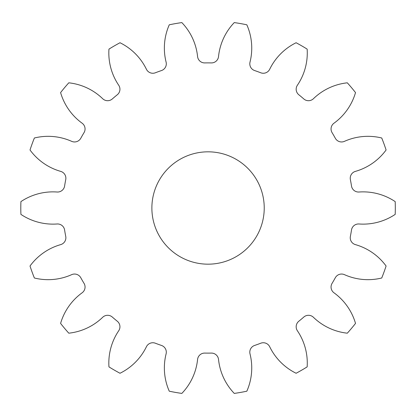 <?xml version="1.0" encoding="UTF-8"?>
<svg xmlns="http://www.w3.org/2000/svg" width="416" height="416" viewBox="0 0 416 416"><rect width="100%" height="100%" fill="white"/><g stroke="black" fill="none" stroke-linecap="round" stroke-linejoin="round"><path stroke-width="0.62" d="M151.876 208A56.176 56.176 0 0 0 208.052 264.176A56.176 56.176 0 0 0 264.233 208A56.176 56.176 0 0 0 208.052 151.824A56.176 56.176 0 0 0 151.876 208M166.093 62.088A7.114 7.114 0 0 1 161.476 70.559A145.122 145.122 0 0 0 155.392 72.769A7.114 7.114 0 0 1 146.411 69.254A57.642 57.642 0 0 0 120.006 42.739A187.252 187.252 0 0 0 108.956 49.119A57.642 57.642 0 0 0 118.716 85.238A7.114 7.114 0 0 1 117.276 94.775A145.122 145.122 0 0 0 112.315 98.94A7.114 7.114 0 0 1 102.674 98.706A57.642 57.642 0 0 0 68.796 82.815A187.252 187.252 0 0 0 60.59 92.591A57.642 57.642 0 0 0 82.118 123.198A7.114 7.114 0 0 1 84.027 132.652A145.122 145.122 0 0 0 80.787 138.263A7.114 7.114 0 0 1 71.646 141.336A57.642 57.642 0 0 0 34.377 137.998A187.252 187.252 0 0 0 30.014 149.989A57.642 57.642 0 0 0 60.71 171.387A7.114 7.114 0 0 1 65.733 179.618A145.122 145.122 0 0 0 64.61 185.994A7.114 7.114 0 0 1 57.075 192.015A57.642 57.642 0 0 0 20.909 201.62A187.252 187.252 0 0 0 20.909 214.38A57.642 57.642 0 0 0 57.075 223.985A7.114 7.114 0 0 1 64.61 230.006A145.122 145.122 0 0 0 65.733 236.382A7.114 7.114 0 0 1 60.71 244.613A57.642 57.642 0 0 0 30.014 266.011A187.252 187.252 0 0 0 34.377 278.002A57.642 57.642 0 0 0 71.646 274.664A7.114 7.114 0 0 1 80.787 277.737A145.122 145.122 0 0 0 84.027 283.348A7.114 7.114 0 0 1 82.118 292.802A57.642 57.642 0 0 0 60.59 323.409A187.252 187.252 0 0 0 68.796 333.185A57.642 57.642 0 0 0 102.674 317.294A7.114 7.114 0 0 1 112.315 317.06A145.122 145.122 0 0 0 117.276 321.225A7.114 7.114 0 0 1 118.716 330.762A57.642 57.642 0 0 0 108.956 366.881A187.252 187.252 0 0 0 120.006 373.261A57.642 57.642 0 0 0 146.411 346.746A7.114 7.114 0 0 1 155.392 343.231A145.122 145.122 0 0 0 161.476 345.441A7.114 7.114 0 0 1 166.093 353.912A57.642 57.642 0 0 0 169.27 391.196A187.252 187.252 0 0 0 181.839 393.411A57.642 57.642 0 0 0 197.579 359.466A7.114 7.114 0 0 1 204.818 353.085A145.122 145.122 0 0 0 211.292 353.085A7.114 7.114 0 0 1 218.53 359.466A57.642 57.642 0 0 0 234.27 393.411A187.252 187.252 0 0 0 246.834 391.196A57.642 57.642 0 0 0 250.016 353.912A7.114 7.114 0 0 1 254.634 345.441A145.122 145.122 0 0 0 260.718 343.231A7.114 7.114 0 0 1 269.698 346.746A57.642 57.642 0 0 0 296.104 373.261A187.252 187.252 0 0 0 307.154 366.881A57.642 57.642 0 0 0 297.388 330.762A7.114 7.114 0 0 1 298.834 321.225A145.122 145.122 0 0 0 303.794 317.06A7.114 7.114 0 0 1 313.435 317.294A57.642 57.642 0 0 0 347.313 333.185A187.252 187.252 0 0 0 355.519 323.409A57.642 57.642 0 0 0 333.991 292.802A7.114 7.114 0 0 1 332.082 283.348A145.122 145.122 0 0 0 335.322 277.737A7.114 7.114 0 0 1 344.464 274.664A57.642 57.642 0 0 0 381.732 278.002A187.252 187.252 0 0 0 386.095 266.011A57.642 57.642 0 0 0 355.399 244.613A7.114 7.114 0 0 1 350.376 236.382A145.122 145.122 0 0 0 351.499 230.006A7.114 7.114 0 0 1 359.034 223.985A57.642 57.642 0 0 0 395.2 214.38A187.252 187.252 0 0 0 395.2 201.62A57.642 57.642 0 0 0 359.034 192.015A7.114 7.114 0 0 1 351.499 185.994A145.122 145.122 0 0 0 350.376 179.618A7.114 7.114 0 0 1 355.399 171.387A57.642 57.642 0 0 0 386.095 149.989A187.252 187.252 0 0 0 381.732 137.998A57.642 57.642 0 0 0 344.464 141.336A7.114 7.114 0 0 1 335.322 138.263A145.122 145.122 0 0 0 332.082 132.652A7.114 7.114 0 0 1 333.991 123.198A57.642 57.642 0 0 0 355.519 92.591A187.252 187.252 0 0 0 347.313 82.815A57.642 57.642 0 0 0 313.435 98.706A7.114 7.114 0 0 1 303.794 98.94A145.122 145.122 0 0 0 298.834 94.775A7.114 7.114 0 0 1 297.388 85.238A57.642 57.642 0 0 0 307.154 49.119A187.252 187.252 0 0 0 296.104 42.739A57.642 57.642 0 0 0 269.698 69.254A7.114 7.114 0 0 1 260.718 72.769A145.122 145.122 0 0 0 254.634 70.559A7.114 7.114 0 0 1 250.016 62.088A57.642 57.642 0 0 0 246.834 24.804A187.252 187.252 0 0 0 234.27 22.589A57.642 57.642 0 0 0 218.53 56.534A7.114 7.114 0 0 1 211.292 62.915A145.122 145.122 0 0 0 204.818 62.915A7.114 7.114 0 0 1 197.579 56.534A57.642 57.642 0 0 0 181.839 22.589A187.252 187.252 0 0 0 169.27 24.804A57.642 57.642 0 0 0 166.093 62.088"/></g></svg>
